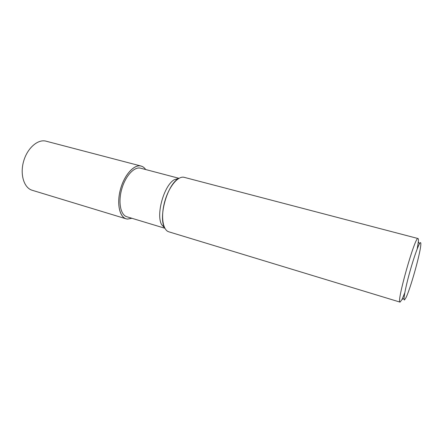 <?xml version="1.0" encoding="UTF-8"?>
<svg xmlns="http://www.w3.org/2000/svg" width="443" height="443" viewBox="0 0 443 443"><rect width="100%" height="100%" fill="white"/><g stroke="black" fill="none" stroke-linecap="round" stroke-linejoin="round"><path stroke-width="0.66" d="M127.423 219.075C120.059 218.482 116.404 204.838 120.302 189.969C124.09 175.09 134.174 163.954 141.167 166.103C142.934 166.601 144.435 167.747 145.669 169.531C144.435 167.747 142.934 166.601 141.167 166.103C134.174 163.954 124.09 175.09 120.302 189.969C116.404 204.838 120.059 218.482 127.423 219.075L131.887 218.277L127.423 219.075M164.802 228.145L161.629 224.629C155.781 214.573 164.087 185.196 174.337 179.697L178.878 178.363M164.857 228.245L126.864 216.76C120.574 215.032 117.988 202.218 121.747 189.089C125.424 175.932 134.334 166.369 140.597 168.196L140.619 168.202M161.629 224.629L164.563 227.68C158.245 216.804 167.354 184.593 178.435 178.629L174.337 179.697M404.78 292.812L402.061 299.413L400.062 302.12C396.059 303.3 415.252 235.438 418.042 238.539L418.059 238.544C418.441 238.705 418.53 239.818 418.325 241.895L417.19 248.938M400.062 302.12L168.833 231.816C162.697 230.161 160.604 216.04 164.824 201.272C168.966 186.475 178.147 175.544 184.233 177.344L184.305 177.361M404.559 299.9C402.92 301.124 405.301 288.105 409.814 271.958C414.305 255.81 419.399 242.044 420.54 242.62C420.872 242.736 420.939 243.722 420.739 245.572C419.831 255.301 410.362 288.781 406.043 297.541L404.559 299.9M131.914 218.288L127.418 219.102L126.166 218.842C119.35 216.97 116.52 203.06 120.612 188.768C124.61 174.453 134.307 164.076 141.095 166.053L141.173 166.075C142.951 166.579 144.462 167.736 145.703 169.542M126.166 218.842L32.184 190.268C24.049 187.976 19.802 174.575 23.606 161.335C27.3 148.067 37.932 138.875 46.066 141.179L46.155 141.206M140.597 168.196L178.978 178.307M184.233 177.344L418.042 238.539M419.515 243.711L418.325 241.895M404.027 298.488L402.061 299.413M141.095 166.053L46.066 141.179"/></g></svg>
